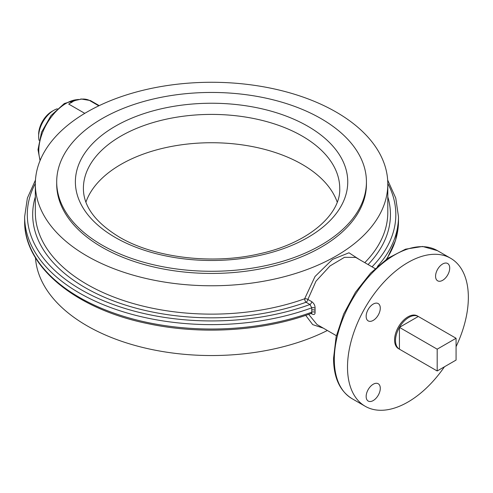 <?xml version="1.0" encoding="UTF-8"?>
<svg xmlns="http://www.w3.org/2000/svg" width="493" height="493" viewBox="0 0 493 493"><rect width="100%" height="100%" fill="white"/><g stroke="black" fill="none" stroke-linecap="round" stroke-linejoin="round"><path stroke-width="0.74" d="M35.465 257.771A176.235 101.749 0 0 0 86.947 325.744A176.235 101.749 0 0 0 327.37 330.489M387.615 258.424A176.235 101.749 0 0 0 387.664 257.771M86.947 255.972A176.235 101.749 0 0 0 279.007 278.027A176.235 101.749 0 0 0 387.8 184.025A176.235 101.749 0 0 0 336.183 112.084A176.235 101.749 0 0 0 144.122 90.022A176.235 101.749 0 0 0 35.33 184.025A176.235 101.749 0 0 0 86.947 255.972M359.366 259.528L348.964 252.792L332.485 259.417L315.033 276.499L304.649 298.783A2.65 1.276 -168.9 0 1 307.885 299.442L311.792 301.698C314.059 303.423 315.15 305.58 315.064 308.162L315.064 312.279C315.15 314.485 314.059 315.027 311.792 313.905L311.046 313.48M305.709 315.36L312.698 324.616L323.34 328.165M375.105 268.611L355.718 257.414L344.484 257.315L330.002 265.955L315.982 281.207L307.885 299.442A2.65 1.528 120 0 1 306.048 302.246A178.885 103.277 180 0 1 111.547 300.175A178.885 103.277 180 0 1 35.33 196.843M98.803 105.835L89.788 100.627A9.355 5.405 0 0 0 81.043 99.192L73.759 100.775L68.712 104.078L84.778 113.353M75.719 100.048L73.321 100.313L69.877 103.382M81.043 99.192C76.07 100.079 73.161 101.016 72.298 102.008L70.881 102.852M35.33 184.025L35.33 212.391A176.235 101.749 180 0 0 86.947 284.332A176.235 101.749 180 0 0 304.649 298.783A2.65 1.14 -109.8 0 0 306.048 302.246L309.949 304.501A2.65 1.528 120 0 0 311.792 301.698M35.336 183.476A184.265 106.383 180 0 0 99.759 299.115A184.265 106.383 180 0 0 309.949 304.501L311.773 307.811A2.65 1.448 -176.1 0 1 315.064 308.162M366.151 396.489A9.996 5.774 -60 0 1 370.514 386.426A9.996 5.774 -60 0 1 378.217 383.745A9.996 5.774 -60 0 1 380.288 388.324A9.996 5.774 -60 0 1 375.925 398.387A9.996 5.774 -60 0 1 368.216 401.062A9.996 5.774 -60 0 1 366.151 396.489M352.008 398.658C339.843 391.06 333.681 377.663 333.533 358.46L336.127 336.756L343.664 314.041L355.496 292.201L370.613 273.091L387.751 258.332L405.536 249.168L422.581 246.463L437.451 250.66A85.449 49.331 120 0 0 371.605 273.553A85.449 49.331 120 0 0 334.309 359.545A85.449 49.331 120 0 0 352.008 398.658L365.208 406.281A85.449 49.331 120 0 1 347.51 367.162A85.449 49.331 -60 0 1 384.805 281.176A85.449 49.331 -60 0 1 450.651 258.283A85.449 49.331 -60 0 1 468.35 297.396A85.449 49.331 120 0 1 456.068 346.647M365.208 406.281A85.449 49.331 120 0 0 444.446 366.786M449.715 268.075A9.996 5.774 -60 0 1 445.345 278.138A9.996 5.774 -60 0 1 437.642 280.813A9.996 5.774 -60 0 1 435.572 276.24A9.996 5.774 -60 0 1 439.935 266.177A9.996 5.774 -60 0 1 447.644 263.496A9.996 5.774 -60 0 1 449.715 268.075M373.219 304.076A9.996 5.774 -60 0 1 378.217 303.583A9.996 5.774 -60 0 1 379.746 311.594A9.996 5.774 -60 0 1 373.219 320.401A9.996 5.774 -60 0 1 368.216 320.9A9.996 5.774 -60 0 1 366.687 312.889A9.996 5.774 -60 0 1 373.219 304.076M456.068 338.272L418.304 316.469L399.429 327.37A18.882 10.901 120 0 1 418.304 316.469L417.368 315.927A18.882 10.901 120 0 0 402.818 320.986A18.882 10.901 120 0 0 394.579 339.991A18.882 10.901 120 0 0 398.492 348.631L437.186 370.976L456.068 360.075L456.068 338.272L437.186 349.173L437.186 370.976M395.515 340.527A18.882 10.901 120 0 0 399.429 349.173L399.429 327.37A18.882 10.901 120 0 0 395.515 340.527M399.429 327.37L437.186 349.173M308.673 314.331L316.987 324.493L336.374 335.69M35.465 180.056L27.38 198.075L24.65 216.71A186.915 107.912 180 0 0 121.543 311.286A186.915 107.912 180 0 0 311.773 307.811L311.773 312.205L311.311 313.382C263.324 331.228 201.039 335.104 147.635 323.593C75.632 308.982 23.769 266.596 24.65 221.111A186.915 107.912 0 0 0 121.543 315.686A186.915 107.912 0 0 0 311.773 312.205A2.65 1.602 175.9 0 1 315.064 312.279M311.539 313.32A2.65 1.528 -60 0 1 311.792 313.905M57.299 108.793A21.359 12.331 120 0 0 53.749 110.352A21.359 12.331 120 0 0 38.645 136.518L38.645 136.388M53.749 110.352L51.876 111.436A18.716 10.803 120 0 0 38.645 134.355M38.645 136.518L38.645 136.518A21.359 12.331 120 0 0 39.064 140.376M366.435 184.025A154.87 89.412 180 0 1 270.83 266.633A154.87 89.412 180 0 1 102.051 247.252A154.87 89.412 180 0 1 56.695 184.025L56.695 181.862A154.87 89.412 0 0 0 102.051 245.089A154.87 89.412 180 0 0 270.83 264.476A154.87 89.412 180 0 0 366.435 181.862L366.435 184.025M56.695 181.862A154.87 89.412 0 0 1 152.3 99.253A154.87 89.412 0 0 1 321.079 118.64A154.87 89.412 180 0 1 366.435 181.862M337.206 202.105A128.168 73.999 0 0 0 302.197 164.403A128.168 73.999 0 0 0 174.516 145.891A128.168 73.999 0 0 0 85.924 202.105M387.8 184.025L387.8 212.391A176.235 101.749 180 0 1 364.789 262.652M387.8 196.843A178.885 103.277 180 0 1 368.08 264.556M77.124 99.66A38.731 22.358 120 0 0 73.321 100.307A38.731 22.358 120 0 0 38.781 150.778A38.731 22.358 120 0 0 40.253 160.151M387.794 183.476A184.265 106.383 180 0 1 372.036 266.836M386.401 259.275A186.915 107.912 0 0 0 398.48 221.111L398.48 216.71A186.915 107.912 180 0 1 377.404 266.491M311.699 310.035A2.65 1.528 180 0 1 314.99 310.245M89.788 100.627A1.325 0.764 -60 0 1 90.453 100.566L80.864 98.957M307.86 126.27A136.179 78.621 0 0 0 115.27 126.27A136.179 78.621 0 0 0 115.27 237.46A136.179 78.621 0 0 0 307.86 237.46A136.179 78.621 0 0 0 307.86 126.27M302.197 136.08A128.168 73.999 0 0 0 162.517 120.039A128.168 73.999 0 0 0 83.397 188.406C83.397 206.234 95.359 222.454 119.275 237.065C154.167 257.79 212.341 264.901 259.46 253.803C308.593 243.215 340.946 214.19 339.732 188.406A128.168 73.999 0 0 0 302.197 136.08M78.288 99.395L64.324 103.518L51.069 115.504L41.504 132.278L38.004 149.693L40.05 160.644M437.451 250.66L450.651 258.283M24.65 216.71L24.65 221.111M311.311 313.382L311.767 313.314L311.274 313.092M398.48 221.111L395.577 240.325L386.993 258.856M398.48 216.71L395.75 198.075L387.664 180.056M99.229 105.631L90.453 100.566"/></g></svg>
